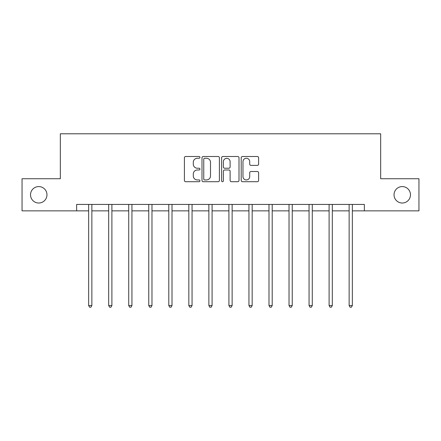 <?xml version="1.0" encoding="UTF-8"?>
<svg xmlns="http://www.w3.org/2000/svg" width="441" height="441" viewBox="0 0 441 441"><rect width="100%" height="100%" fill="white"/><g stroke="black" fill="none" stroke-linecap="round" stroke-linejoin="round"><path stroke-width="0.66" d="M199.949 157.382A0.882 0.882 0 0 0 199.067 156.5L185.672 156.5A1.262 1.262 0 0 0 184.41 157.762L184.41 180.457A1.262 1.262 0 0 0 185.672 181.714L199.067 181.714A0.882 0.882 0 0 0 199.949 180.832A0.882 0.882 0 0 0 199.067 179.95L197.331 179.95A4.035 4.035 0 0 1 193.296 175.915L193.296 174.024A4.035 4.035 0 0 1 197.331 169.989L199.067 169.989A0.882 0.882 0 0 0 199.949 169.107A0.882 0.882 0 0 0 199.067 168.225L197.331 168.225A4.035 4.035 0 0 1 193.296 164.19L193.296 162.299A4.035 4.035 0 0 1 197.331 158.264L199.067 158.264A0.882 0.882 0 0 0 199.949 157.382M394.034 194.795A8.219 8.219 0 0 0 402.253 203.02A8.219 8.219 0 0 0 410.472 194.795A8.219 8.219 0 0 0 402.253 186.576A8.219 8.219 0 0 0 394.034 194.795M30.528 194.795A8.219 8.219 0 0 0 38.747 203.02A8.219 8.219 0 0 0 46.967 194.795A8.219 8.219 0 0 0 38.747 186.576A8.219 8.219 0 0 0 30.528 194.795M257.346 165.392A1.262 1.262 0 0 0 258.608 164.129L258.608 157.762A1.262 1.262 0 0 0 257.346 156.5L242.467 156.5A1.262 1.262 0 0 0 241.21 157.762L241.21 180.457A1.262 1.262 0 0 0 242.467 181.714L257.346 181.714A1.262 1.262 0 0 0 258.608 180.457L258.608 172.767A1.262 1.262 0 0 0 257.346 171.505L250.979 171.505A1.262 1.262 0 0 0 249.716 172.767L249.716 176.576A3.374 3.374 0 0 1 246.348 179.95A3.374 3.374 0 0 1 242.974 176.576L242.974 161.638A3.374 3.374 0 0 1 246.348 158.264A3.374 3.374 0 0 1 249.716 161.638L249.716 164.129A1.262 1.262 0 0 0 250.979 165.392L257.346 165.392M76.64 210.853L22.05 210.853L22.05 178.743L60.329 178.743L60.329 133.788L380.671 133.788L380.671 178.743L418.95 178.743L418.95 210.853L364.36 210.853L364.36 204.431L76.64 204.431L76.64 210.853L88.652 210.853M219.398 157.762A1.262 1.262 0 0 0 218.135 156.5L203.257 156.5A1.262 1.262 0 0 0 202 157.762L202 180.457A1.262 1.262 0 0 0 203.257 181.714L218.135 181.714A1.262 1.262 0 0 0 219.398 180.457L219.398 157.762M222.865 156.5L237.743 156.5A1.262 1.262 0 0 1 239 157.762L239 180.457A1.262 1.262 0 0 1 237.743 181.714L231.376 181.714A1.262 1.262 0 0 1 230.114 180.457L230.114 171.251A1.262 1.262 0 0 0 228.851 169.989L224.629 169.989A1.262 1.262 0 0 0 223.367 171.251L223.367 180.832A0.882 0.882 0 0 1 222.485 181.714A0.882 0.882 0 0 1 221.603 180.832L221.603 157.762A1.262 1.262 0 0 1 222.865 156.5M91.86 210.853L108.69 210.853M111.898 210.853L128.722 210.853M131.936 210.853L148.76 210.853M151.974 210.853L168.798 210.853M172.012 210.853L188.836 210.853M192.05 210.853L208.874 210.853M212.088 210.853L228.912 210.853M232.126 210.853L248.95 210.853M252.164 210.853L268.988 210.853M272.202 210.853L289.026 210.853M292.24 210.853L309.064 210.853M312.278 210.853L329.102 210.853M332.31 210.853L349.14 210.853M352.348 210.853L364.36 210.853M204.646 158.264A0.882 0.882 0 0 0 203.764 159.146L203.764 179.068A0.882 0.882 0 0 0 204.646 179.95L206.476 179.95A4.035 4.035 0 0 0 210.506 175.915L210.506 162.299A4.035 4.035 0 0 0 206.476 158.264L204.646 158.264M230.114 161.704A3.374 3.374 0 0 0 226.74 158.33A3.374 3.374 0 0 0 223.367 161.704L223.367 166.963A1.262 1.262 0 0 0 224.629 168.225L228.851 168.225A1.262 1.262 0 0 0 230.114 166.963L230.114 161.704M92.031 204.431L91.954 204.618A1.284 1.284 0 0 0 91.86 205.098L91.86 305.547L88.652 305.547L88.652 205.098A1.284 1.284 0 0 0 88.558 204.618L88.481 204.431M91.86 305.547L90.896 307.212L89.611 307.212L88.652 305.547M112.069 204.431L111.992 204.618A1.284 1.284 0 0 0 111.898 205.098L111.898 305.547L108.69 305.547L108.69 205.098A1.284 1.284 0 0 0 108.596 204.618L108.519 204.431M111.898 305.547L110.934 307.212L109.649 307.212L108.69 305.547M132.107 204.431L132.03 204.618A1.284 1.284 0 0 0 131.936 205.098L131.936 305.547L128.722 305.547L128.722 205.098A1.284 1.284 0 0 0 128.634 204.618L128.557 204.431M131.936 305.547L130.971 307.212L129.687 307.212L128.722 305.547M152.145 204.431L152.068 204.618A1.284 1.284 0 0 0 151.974 205.098L151.974 305.547L148.76 305.547L148.76 205.098A1.284 1.284 0 0 0 148.672 204.618L148.595 204.431M151.974 305.547L151.009 307.212L149.725 307.212L148.76 305.547M172.177 204.431L172.106 204.618A1.284 1.284 0 0 0 172.012 205.098L172.012 305.547L168.798 305.547L168.798 205.098A1.284 1.284 0 0 0 168.71 204.618L168.633 204.431M172.012 305.547L171.047 307.212L169.763 307.212L168.798 305.547M192.215 204.431L192.144 204.618A1.284 1.284 0 0 0 192.05 205.098L192.05 305.547L188.836 305.547L188.836 205.098A1.284 1.284 0 0 0 188.742 204.618L188.671 204.431M192.05 305.547L191.085 307.212L189.801 307.212L188.836 305.547M212.253 204.431L212.182 204.618A1.284 1.284 0 0 0 212.088 205.098L212.088 305.547L208.874 305.547L208.874 205.098A1.284 1.284 0 0 0 208.78 204.618L208.709 204.431M212.088 305.547L211.123 307.212L209.839 307.212L208.874 305.547M232.291 204.431L232.22 204.618A1.284 1.284 0 0 0 232.126 205.098L232.126 305.547L228.912 305.547L228.912 205.098A1.284 1.284 0 0 0 228.818 204.618L228.747 204.431M232.126 305.547L231.161 307.212L229.877 307.212L228.912 305.547M252.329 204.431L252.258 204.618A1.284 1.284 0 0 0 252.164 205.098L252.164 305.547L248.95 305.547L248.95 205.098A1.284 1.284 0 0 0 248.856 204.618L248.785 204.431M252.164 305.547L251.199 307.212L249.915 307.212L248.95 305.547M272.367 204.431L272.29 204.618A1.284 1.284 0 0 0 272.202 205.098L272.202 305.547L268.988 305.547L268.988 205.098A1.284 1.284 0 0 0 268.894 204.618L268.823 204.431M272.202 305.547L271.237 307.212L269.953 307.212L268.988 305.547M292.405 204.431L292.328 204.618A1.284 1.284 0 0 0 292.24 205.098L292.24 305.547L289.026 305.547L289.026 205.098A1.284 1.284 0 0 0 288.932 204.618L288.855 204.431M292.24 305.547L291.275 307.212L289.991 307.212L289.026 305.547M312.443 204.431L312.366 204.618A1.284 1.284 0 0 0 312.278 205.098L312.278 305.547L309.064 305.547L309.064 205.098A1.284 1.284 0 0 0 308.97 204.618L308.893 204.431M312.278 305.547L311.313 307.212L310.029 307.212L309.064 305.547M332.481 204.431L332.404 204.618A1.284 1.284 0 0 0 332.31 205.098L332.31 305.547L329.102 305.547L329.102 205.098A1.284 1.284 0 0 0 329.008 204.618L328.931 204.431M332.31 305.547L331.351 307.212L330.066 307.212L329.102 305.547M352.519 204.431L352.442 204.618A1.284 1.284 0 0 0 352.348 205.098L352.348 305.547L349.14 305.547L349.14 205.098A1.284 1.284 0 0 0 349.046 204.618L348.969 204.431M352.348 305.547L351.389 307.212L350.104 307.212L349.14 305.547"/></g></svg>
